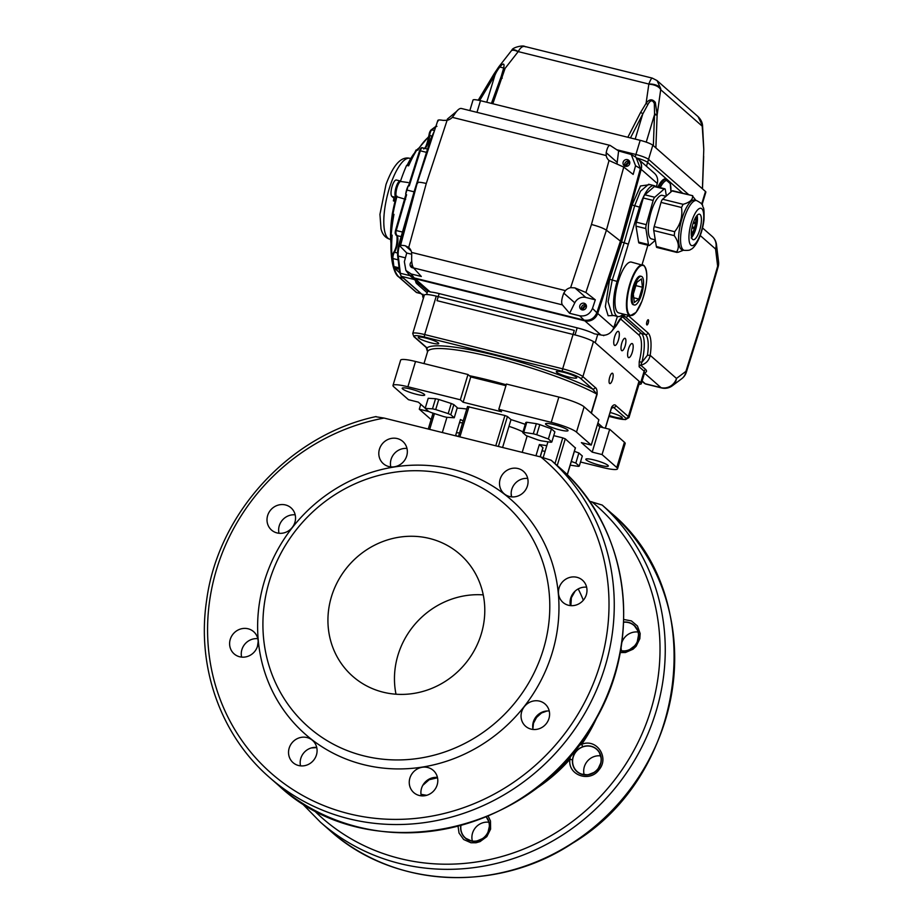 <?xml version="1.0" encoding="UTF-8"?>
<svg xmlns="http://www.w3.org/2000/svg" width="923" height="923" viewBox="0 0 923 923"><rect width="100%" height="100%" fill="white"/><g stroke="black" fill="none" stroke-linecap="round" stroke-linejoin="round"><path stroke-width="1.38" d="M582.021 747.03A14.964 14.041 131.3 0 1 582.817 746.719A14.964 14.041 131.3 0 1 596.743 749.176A14.964 14.041 131.3 0 1 597.423 769.678A14.964 14.041 131.3 0 1 577.002 771.651A14.964 14.041 131.3 0 1 572.491 759.871A14.964 14.041 131.3 0 1 572.606 759.029A14.964 14.041 131.3 0 1 582.021 747.03L582.817 746.719L581.64 744.342C596.5 737.95 609.734 757.529 599.027 769.747C589.728 783.039 567.345 775.112 569.952 759.26L570.495 755.637M316.762 747.618L311.351 747.93M437.525 777.789L429.172 779.727L422.792 785.346M547.12 710.975L541.536 712.971L536.586 717.425L533.482 723.217L532.894 728.685M575.11 591.158L571.36 597.769L570.875 605.65M589.301 501.166L602.2 505.066L611.637 513.35C710.029 595.347 688.604 774.201 572.398 843.31C496.978 893.418 393.256 888.007 329.846 830.446A212.105 199.068 131.3 0 0 618.537 803.437A212.105 199.068 131.3 0 0 611.626 513.338M578.629 745.565L581.64 744.342A157.083 147.415 -48.7 0 0 596.846 717.517M580.498 462.008L602.627 467.5A21.367 3.219 -163.2 0 0 617.545 468.803L625.171 443.525A21.367 3.219 -163.2 0 0 624.433 442.244L609.688 429.287L599.823 426.841L592.197 452.12L581.386 442.625L591.239 445.071L576.494 432.114A21.367 3.219 -163.2 0 0 551.239 422.353L498.789 409.327L501.558 411.762L463.115 402.22L460.346 399.786L407.897 386.76A21.367 3.219 -163.2 0 0 392.99 385.456A21.367 3.219 -163.2 0 0 393.729 386.737L408.474 399.694L418.338 402.14L425.226 408.197M617.545 468.803A21.367 3.219 -163.2 0 0 616.795 467.523L602.05 454.566L592.197 452.12M621.779 642.731A14.78 13.88 131.3 0 1 638.07 632.047M621.548 650.853A14.78 13.88 131.3 0 1 621.087 647.369M584.167 774.685A14.78 13.88 131.3 0 1 584.328 766.782A14.78 13.88 131.3 0 1 600.677 755.891M472.368 841.061A14.78 13.88 131.3 0 1 472.53 833.146A14.78 13.88 131.3 0 1 488.878 822.255M396.002 694.211A81.212 76.217 131.3 0 1 397.963 655.168A81.212 76.217 131.3 0 1 483.248 594.885M295.187 514.838A14.78 13.88 -48.7 0 0 279 533.263M257.805 638.681A14.78 13.88 -48.7 0 0 241.618 657.107M316.727 747.434A14.78 13.88 -48.7 0 0 300.54 765.859M437.444 777.408A14.78 13.88 -48.7 0 0 421.257 795.834M549.243 711.033A14.78 13.88 -48.7 0 0 533.056 729.458M586.624 587.19A14.78 13.88 -48.7 0 0 570.437 605.615M527.702 478.437A14.78 13.88 -48.7 0 0 511.515 496.862M406.985 448.463A14.78 13.88 -48.7 0 0 390.798 466.888M560.63 468.538C629.809 528.544 644.081 641.22 593.201 723.909C531.256 836.642 367.216 869.016 278.838 785.635A212.105 199.068 -48.7 0 0 567.53 758.625A212.105 199.068 -48.7 0 0 560.619 468.538L551.193 460.254L540.89 457L384.095 418.073A207.837 195.053 -48.7 0 0 220.701 700.765A207.837 195.053 -48.7 0 0 522.695 775.735A207.837 195.053 -48.7 0 0 540.89 457M294.91 522.326A14.78 13.88 -48.7 0 0 291.033 507.835A14.78 13.88 -48.7 0 0 270.854 509.784A14.78 13.88 -48.7 0 0 271.512 530.044A14.78 13.88 -48.7 0 0 294.91 522.326M257.529 646.158A14.78 13.88 -48.7 0 0 253.64 631.667A14.78 13.88 -48.7 0 0 233.461 633.616A14.78 13.88 -48.7 0 0 234.13 653.888A14.78 13.88 -48.7 0 0 257.529 646.158M316.451 754.922A14.78 13.88 -48.7 0 0 312.562 740.431A14.78 13.88 -48.7 0 0 292.383 742.38A14.78 13.88 -48.7 0 0 293.053 762.64A14.78 13.88 -48.7 0 0 316.451 754.922M437.167 784.885A14.78 13.88 -48.7 0 0 433.279 770.393A14.78 13.88 -48.7 0 0 413.1 772.343A14.78 13.88 -48.7 0 0 413.769 792.603A14.78 13.88 -48.7 0 0 437.167 784.885M548.966 718.509A14.78 13.88 -48.7 0 0 545.078 704.018A14.78 13.88 -48.7 0 0 524.899 705.968A14.78 13.88 -48.7 0 0 525.568 726.239A14.78 13.88 -48.7 0 0 548.966 718.509M586.347 594.677A14.78 13.88 -48.7 0 0 582.471 580.186A14.78 13.88 -48.7 0 0 562.292 582.136A14.78 13.88 -48.7 0 0 562.961 602.396A14.78 13.88 -48.7 0 0 586.347 594.677M527.425 485.925A14.78 13.88 -48.7 0 0 523.549 471.422A14.78 13.88 -48.7 0 0 503.37 473.372A14.78 13.88 -48.7 0 0 504.027 493.643A14.78 13.88 -48.7 0 0 527.425 485.925M406.708 455.95A14.78 13.88 -48.7 0 0 402.832 441.459A14.78 13.88 -48.7 0 0 382.653 443.409A14.78 13.88 -48.7 0 0 383.31 463.669A14.78 13.88 -48.7 0 0 406.708 455.95M552.219 652.769A156.01 146.411 -48.7 0 0 452.87 469.392A156.01 146.411 -48.7 0 0 264.37 581.305A156.01 146.411 -48.7 0 0 363.72 764.671A156.01 146.411 -48.7 0 0 552.219 652.769M269.331 581.317A148.534 139.396 131.3 0 1 511.619 510.604A148.534 139.396 131.3 0 1 438.113 754.068A148.534 139.396 131.3 0 1 269.331 581.317M331.438 596.731A81.212 76.217 131.3 0 1 459.954 554.319A81.212 76.217 131.3 0 1 463.623 665.633A81.212 76.217 131.3 0 1 352.759 676.34A81.212 76.217 131.3 0 1 331.438 596.731M511.157 493.574L511.619 496.874M376.007 416.769L384.095 418.073M429.045 411.612L419.284 409.189L431.11 419.584M542.101 450.724L545.043 451.451M567.622 429.91A11.757 1.777 -163.2 0 0 555.496 425.007A11.757 1.777 -163.2 0 0 545.528 423.819A11.757 1.777 -163.2 0 0 556.269 428.918A11.757 1.777 -163.2 0 0 568.037 430.614A11.757 1.777 -163.2 0 0 567.622 429.91M402.601 388.941A11.757 1.777 16.8 0 1 402.197 388.237A11.757 1.777 16.8 0 1 413.954 389.944A11.757 1.777 16.8 0 1 424.695 395.032A11.757 1.777 16.8 0 1 414.727 393.856A11.757 1.777 16.8 0 1 402.601 388.941M607.922 465.319A11.757 1.777 16.8 0 1 608.338 466.023A11.757 1.777 16.8 0 1 596.57 464.327A11.757 1.777 16.8 0 1 585.828 459.227A11.757 1.777 16.8 0 1 595.797 460.415A11.757 1.777 16.8 0 1 607.922 465.319M463.184 420.888A58.772 8.861 16.8 0 1 460.439 419.527L455.524 435.806M457.127 408.151A58.772 8.861 16.8 0 1 466.761 409.039M502.585 447.493L510.996 419.619L507.442 416.492L504.916 415.512L467.615 406.605M510.996 419.619A58.772 8.861 16.8 0 1 525.245 424.361M553.742 435.633L562.753 437.871L554.988 463.588M575.317 447.909L565.28 438.852L562.753 437.871M546.808 445.613A58.772 8.861 16.8 0 1 539.355 444.528L542.92 447.655L540.151 456.816M505.931 385.676L470.753 376.942L467.984 374.507L460.346 399.786M467.984 374.507L415.535 361.481A21.367 3.219 -163.2 0 0 400.617 360.178L392.99 385.456M420.773 404.286L419.284 409.189M498.789 409.327L506.427 384.049L558.865 397.063A21.367 3.219 -163.2 0 1 584.132 406.835L598.877 419.792L591.239 445.071M442.336 432.529L446.94 417.311M535.963 455.777L539.355 444.528M543.197 457.589L547.95 441.817M522.96 431.918A23.513 3.542 -163.2 0 0 508.965 426.345M488.163 816.082L490.482 820.985L490.586 829.154L486.813 836.642L480.052 841.614L476.049 842.757L470.903 842.745L463.658 839.503L459.043 833.054L458.05 826.293M623.74 619.483L631.39 620.902L637.435 625.99L640.158 633.524L639.824 638.728L636.143 646.262L633.074 649.192L625.459 652.515L620.175 652.549M602.05 454.566L609.688 429.287M470.753 376.942L463.115 402.22M599.823 426.841L597.389 424.695M634.136 625.344L637.885 630.859L638.658 634.332L637.147 642.362L635.139 645.477L629.278 649.907L625.794 650.946L620.487 650.853A14.964 14.041 131.3 0 0 636.882 642.846A14.964 14.041 131.3 0 0 634.136 625.332L634.147 625.344A14.964 14.041 131.3 0 0 623.648 622.09M532.236 791.069A157.083 147.415 -48.7 0 0 569.952 759.26L572.491 759.871L572.606 759.029M596.743 749.176L599.2 752.037L601.311 758.741L601.058 762.352L598 769.009L594.597 772.216L587.836 774.87L580.844 774.016L577.013 771.663M465.204 838.026L465.215 838.038A14.964 14.041 131.3 0 0 484.944 836.78A14.964 14.041 131.3 0 0 486.259 816.878L489.04 822.139L489.536 825.681L487.875 832.742L485.833 835.834L483.121 838.372L476.418 841.188L471.907 841.176L465.204 838.026A14.964 14.041 131.3 0 1 460.785 825.566M486.086 816.947A14.78 13.88 131.3 0 1 484.852 836.642A14.78 13.88 131.3 0 1 465.319 837.888A14.78 13.88 131.3 0 1 460.958 825.52M573.229 757.022A14.78 13.88 131.3 0 1 596.627 749.303A14.78 13.88 131.3 0 1 597.296 769.563A14.78 13.88 131.3 0 1 577.117 771.513A14.78 13.88 131.3 0 1 573.229 757.022M623.648 622.264A14.78 13.88 131.3 0 1 634.02 625.471A14.78 13.88 131.3 0 1 636.732 642.777A14.78 13.88 131.3 0 1 620.521 650.68M458.154 436.464A15.391 2.319 16.8 0 1 456.043 435.506L455.697 435.218M459.55 432.922L456.447 432.737M459.504 422.619L462.608 422.815M425.168 408.393L428.214 398.274L435.541 398.724A15.391 2.319 16.8 0 1 438.76 399.463L435.702 409.57A15.391 2.319 16.8 0 0 432.483 408.843L425.168 408.393L428.595 411.404A15.391 2.319 16.8 0 0 431.191 412.546L443.686 416.585A15.391 2.319 16.8 0 0 446.905 417.311L454.231 417.761L450.793 414.75A15.391 2.319 16.8 0 0 448.209 413.608L435.702 409.57M435.541 398.724L432.483 408.843M438.76 399.463L451.255 403.489L448.209 413.608M451.255 403.489A15.391 2.319 16.8 0 1 453.851 404.643L450.793 414.75M453.851 404.643L457.277 407.654L454.231 417.761M539.793 424.615L551.435 428.86L554.873 431.883L551.816 441.99A15.391 2.319 16.8 0 1 550.823 442.255L541.282 440.813A15.391 2.319 16.8 0 1 537.832 439.89L526.191 435.633L522.753 432.61A15.391 2.319 16.8 0 1 523.745 432.356L526.802 422.249L536.344 423.68A15.391 2.319 16.8 0 1 539.793 424.615L536.736 434.721A15.391 2.319 16.8 0 0 533.298 433.798L523.745 432.356M536.344 423.68L533.298 433.798M522.753 432.61L525.81 422.503A15.391 2.319 16.8 0 1 526.802 422.249M551.816 441.99L548.389 438.979L536.736 434.721M551.435 428.86L548.389 438.979M574.394 451.335L578.883 452.974L582.309 455.985L579.263 466.103A15.391 2.319 16.8 0 1 578.26 466.357L570.218 465.146M579.263 466.103L575.825 463.081L571.337 461.442M578.883 452.974L575.825 463.081M670.883 191.996A22.44 6.969 103.9 0 0 670.167 183.527L666.614 180.412A22.44 6.969 103.9 0 0 660.187 187.634M658.803 187.288A23.513 7.303 -76.1 0 1 665.887 179.108L666.614 180.412L664.906 178.866A23.513 7.303 -76.1 0 0 657.822 187.046M430.787 292.037L425.999 289.753A10.684 10.026 -48.7 0 0 429.991 291.841L430.787 292.037A17.099 2.584 16.8 0 1 439.152 293.595L577.163 327.85A17.099 2.584 16.8 0 1 594.412 333.838L600.931 334.968A10.684 10.026 -48.7 0 0 613.76 327.573L617.429 316.439M654.257 185.661L648.627 184.265L640.481 191.199L634.62 205.921L624.086 243.072L612.191 280.223L608.095 301.763L612.226 315.147L617.856 316.543A29.917 9.299 -76.1 0 1 617.083 281.434L639.512 207.144A29.917 9.299 -76.1 0 1 654.257 185.661A29.917 9.299 -76.1 0 1 655.768 186.538M613.772 315.528L608.142 315.747L605.35 306.586L609.665 279.242L621.571 242.091L632.105 204.952L640.493 185.961L650.08 184.623M628.032 244.053L621.271 241.838L597.677 313.451L613.76 327.573M627.652 315.124A29.917 9.299 -76.1 0 1 628.09 315.447L648.05 332.984A29.917 9.299 -76.1 0 1 650.173 355.32C649.077 360.524 645.962 363.824 640.804 365.231L645.835 369.65C647.161 371.231 646.585 372.292 644.139 372.834M644.635 372.65L644.162 371.196L639.131 366.777A2.134 2.008 -48.7 0 1 640.804 365.231L641.843 362.347L639.235 361.654L639.131 366.777M642.108 380.991L645.212 383.726A12.818 3.98 103.9 0 0 645.788 384.037L661.56 387.948A12.818 3.98 -76.1 0 1 660.995 387.637A12.818 12.034 -48.7 0 0 676.478 378.442L650.173 355.32L647.438 355.263A27.782 8.63 103.9 0 0 645.465 334.518L625.506 316.981A27.782 8.63 103.9 0 0 624.26 316.312C623.983 314.374 621.271 317.57 616.137 325.923L611.499 331.507M622.587 316.901L641.52 333.538A27.782 8.63 -76.1 0 1 641.843 362.347L647.438 355.263M611.903 331.011L616.183 325.473A2.134 1.154 26 0 1 616.137 325.923M603.919 335.245A2.134 2.008 -48.7 0 0 603.734 335.684L603.261 335.268M430.176 291.945L430.176 291.945A4.269 1.327 103.9 0 1 429.991 291.841L415.027 278.688A10.684 10.026 131.3 0 1 411.023 276.6A10.684 10.026 131.3 0 1 410.654 276.265M647.877 245.23L642.039 264.739M623.129 314.005A29.917 9.299 -76.1 0 1 617.856 316.543M415.027 278.688L584.847 320.846A10.684 10.026 -48.7 0 0 597.677 313.451M656.38 186.688L657.268 183.446A10.684 10.026 -48.7 0 0 654.384 173.236L638.312 159.114A10.684 10.026 -48.7 0 0 637.931 158.791M596.846 312.735C594.308 318.504 590.039 320.962 584.028 320.119L579.667 315.793C585.678 316.647 589.947 314.178 592.485 308.409L596.846 312.735L620.441 241.111L621.271 241.838L641.197 169.324A10.684 10.026 -48.7 0 0 638.312 159.114M621.629 350.578A6.415 1.996 -76.1 0 1 621.802 343.044A6.415 1.996 -76.1 0 1 625.009 338.291A6.415 1.996 -76.1 0 1 625.39 344.983A6.415 1.996 -76.1 0 1 621.917 350.728A6.415 1.996 -76.1 0 1 621.629 350.578M632.463 343.725A7.269 2.261 103.9 0 0 632.14 343.541A7.269 2.261 103.9 0 0 628.205 350.048A7.269 2.261 103.9 0 0 628.644 357.651A7.269 2.261 103.9 0 0 632.44 351.698A7.269 2.261 103.9 0 0 632.463 343.725M618.606 331.542A7.269 2.261 103.9 0 0 618.283 331.369A7.269 2.261 103.9 0 0 614.337 337.876A7.269 2.261 103.9 0 0 614.776 345.467A7.269 2.261 103.9 0 0 618.572 339.526A7.269 2.261 103.9 0 0 618.606 331.542M638.993 384.291A17.099 2.584 -163.2 0 0 641.289 383.703A17.099 2.584 -163.2 0 0 640.7 382.676L595.231 342.745A17.099 2.584 -163.2 0 0 575.029 334.934L437.017 300.667L439.152 293.595M635.197 156.841L640.181 140.331A10.684 1.615 -163.2 0 1 652.815 145.223L648.534 159.379A10.684 1.615 -163.2 0 0 635.912 154.487L616.795 149.745L635.912 154.487A10.684 1.615 16.8 0 1 648.534 159.379L647.623 162.413L682.697 193.219L647.623 162.413A10.684 1.615 16.8 0 0 637.158 158.098A10.684 1.615 16.8 0 1 647.623 162.413L646.458 166.267M393.313 265.536A1.073 0.785 -7 0 0 393.233 265.905L394.075 267.866A1.073 1.004 -48.7 0 0 394.479 268.074L399.694 272.654L401.124 276.139A1.073 1.004 -48.7 0 0 401.517 276.346L414.335 279.531L415.488 280.546A12.818 3.98 103.9 0 0 416.654 283.58L427.153 292.799M648.35 319.82A2.677 0.831 103.9 0 0 648.234 319.75A2.677 0.831 103.9 0 0 646.781 322.15A2.677 0.831 103.9 0 0 646.942 324.942A2.677 0.831 103.9 0 0 648.338 322.75A2.677 0.831 103.9 0 0 648.35 319.82M428.78 136.916A74.798 23.237 103.9 0 0 417.796 150.23L416.815 149.988A74.798 23.237 103.9 0 0 408.612 165.817L406.639 165.321A74.798 23.237 -76.1 0 0 400.409 181.439L408.116 182.535M392.298 214.021A73.736 22.902 -76.1 0 1 396.221 196.564L397.017 196.207A74.798 23.237 103.9 0 0 392.967 214.113L393.21 214.367M390.544 234.857A73.736 22.902 -76.1 0 1 393.267 214.367L392.275 214.124M396.221 196.564L405.635 199.356M393.267 214.367L393.959 214.355A74.798 23.237 103.9 0 0 391.167 234.938L390.533 234.996L391.41 235.769M392.898 263.101A74.798 23.237 103.9 0 1 392.148 235.18L390.533 234.996A59.845 18.587 -76.1 0 0 391.006 243.718M395.586 230.369L405.555 195.641L395.529 230.392L402.474 232.031M405.474 196.126L406.593 194.73L396.267 230.485A4.269 1.327 103.9 0 0 396.382 235.457A4.269 1.327 103.9 0 0 396.429 235.457L401.147 236.634L396.382 235.457L395.563 230.45A3.207 0.992 -76.1 0 0 395.69 234.177M408.197 185.869A9.484 2.942 103.9 0 0 405.659 194.28L408.197 185.869L409.247 185.915L408.97 184.542L419.561 150.772L420.323 150.807L409.247 185.915L408.97 184.542M398.944 244.445L414.369 191.015L415.085 191.026M395.217 199.414L391.871 196.403L395.921 197.476A8.549 2.654 -76.1 0 1 395.817 197.384A8.549 2.654 -76.1 0 1 395.529 189.284A8.549 2.654 -76.1 0 1 399.428 181.196A8.549 2.654 -76.1 0 1 400.317 180.989A8.549 2.654 -76.1 0 1 400.536 181.081M396.186 196.461A8.549 2.654 -76.1 0 1 396.878 188.084A8.549 2.654 -76.1 0 1 400.409 181.439M405.659 194.28L406.593 194.73M390.579 233.6A59.845 18.587 -76.1 0 1 392.31 214.148M406.881 190.034L414.081 191.822M407.055 165.425A59.845 18.587 -76.1 0 1 413.85 153.772M416.827 149.988A59.845 18.587 -76.1 0 1 418.084 148.649M413.446 278.746L415.488 280.546M625.044 166.198A3.53 3.311 131.3 0 1 629.44 161.202M581.698 309.793A3.53 3.311 131.3 0 1 586.082 304.798M412.143 267.693A3.53 3.311 131.3 0 1 412.177 264.486M617.129 163.948A9.622 9.022 -48.7 0 1 617.199 162.379L618.618 150.957L610.115 145.407C608.557 145.292 607.242 147.726 606.192 152.71L606.192 155.549A9.622 9.022 -48.7 0 0 608.972 160.452A9.622 9.022 -48.7 0 0 609.03 160.498L623.752 167.086L606.423 230.185L620.441 241.111L640.366 168.574L635.555 165.736L633.166 174.424L623.752 167.086M635.555 165.736L631.263 154.51L618.618 150.957M627.421 159.633A3.53 3.311 131.3 0 1 628.898 165.148A3.53 3.311 131.3 0 1 623.463 161.433A3.53 3.311 131.3 0 1 627.421 159.633M438.148 121.005C437.237 119.875 438.921 119.667 443.19 120.382L447.101 120.302A9.622 9.022 -48.7 0 0 452.316 117.348L454.116 114.96C456.92 110.414 459.296 108.245 461.235 108.441L610.115 145.407M456.562 111.429L447.436 119.032L447.009 120.313M570.633 287.664L591.458 224.485C598.496 226.343 603.492 228.246 606.423 230.185L585.897 292.487L574.891 287.872L570.633 287.664A9.622 9.022 -48.7 0 0 565.418 290.618L563.791 293.145C561.576 298.925 561.103 302.836 562.395 304.878L413.55 267.924C412.039 265.836 411.427 261.659 411.716 255.394L411.543 252.406A9.622 9.022 -48.7 0 0 408.762 247.502A9.622 9.022 -48.7 0 0 408.704 247.456L405.335 245.783C401.055 245.057 399.371 245.264 400.282 246.406L417.323 182.696L437.86 120.382M411.727 254.252L406.743 253.006L400.282 246.406M413.55 267.924L421.292 276.473L411.231 273.981L414.185 277.961L408.843 274.408L405.889 270.439L411.231 273.981M406.743 253.006L404.355 261.705L405.889 270.439M413.527 267.901A3.53 3.311 131.3 0 1 411.762 261.636M585.897 292.487L595.312 299.825L585.805 297.46A9.622 9.022 -48.7 0 0 574.798 302.813L569.606 313.301L562.395 304.878M595.312 299.825L592.485 308.409M579.667 315.793L569.606 313.301M584.063 303.229A3.53 3.311 131.3 0 1 585.54 308.744A3.53 3.311 131.3 0 1 580.117 305.028A3.53 3.311 131.3 0 1 584.063 303.229M417.611 183.308C416.723 181.877 419.607 181.935 426.276 183.469L408.704 247.456M631.263 154.51L636.062 157.348L640.366 168.574M583.878 320.085L414.335 277.996A10.684 10.026 -48.7 0 1 414.185 277.95L584.028 320.119A10.684 10.026 -48.7 0 1 583.878 320.085L584.721 320.812A10.684 10.026 -48.7 0 0 597.539 313.439L621.271 241.838L641.058 169.267A10.684 10.026 -48.7 0 0 638.312 159.206M412.754 267.866A4.811 4.511 131.3 0 1 412.916 266.897M582.298 309.955A4.811 4.511 131.3 0 1 586.324 305.386M625.656 166.359A4.811 4.511 131.3 0 1 629.671 161.779M411.093 276.577L411.162 276.635A10.684 10.026 -48.7 0 0 415.165 278.723L584.721 320.812M586.44 305.986A5.134 4.811 -48.7 0 0 582.921 310.001M629.798 162.39A5.134 4.811 -48.7 0 0 626.279 166.394M495.27 74.498L494.036 73.898L493.701 74.475L494.959 75.075L495.27 74.498C497.635 68.706 506.323 57.78 503.439 68.844A2.134 1.096 11.4 0 1 505.1 68.371L492.824 103.757L627.836 137.273L640.585 112.468A2.134 0.946 27.2 0 1 642.754 114.025L630.467 137.919M494.163 73.921L498.847 66.756L505.1 68.371L518.103 51.757A10.684 3.98 38 0 0 511.238 50.915L511.907 50.13A10.684 3.6 42.5 0 1 518.218 51.607A2.377 1.973 -15.2 0 0 518.103 51.757M491.451 103.411L500.554 78.72A2.134 1.027 20.2 0 1 500.578 78.547A2.134 1.027 20.2 0 1 500.589 78.547A2.134 1.027 20.2 0 1 502.274 78.132M500.67 78.397L503.439 68.844M640.585 112.468L646.077 103.364C649.157 99.015 652.249 98.692 655.318 102.395L657.141 114.475L654.569 114.048L654.511 114.694L657.118 115.121L655.884 147.911L702.415 188.788L703.776 149.341L702.218 126.174A10.684 1.05 -2.9 0 0 702.576 125.874A10.684 1.05 -2.9 0 0 702.576 125.863L702.484 124.847A10.684 0.738 -7.4 0 1 702.195 125.067L697.996 116.575C700.58 119.102 702.068 121.859 702.484 124.847M648.823 84.212A2.377 1.973 -15.2 0 0 648.846 84.039A10.684 5.757 2.7 0 1 660.706 88.631A12.864 11.93 139.7 0 1 660.695 89.704A10.684 5.607 8.2 0 0 648.823 84.212L646.077 103.364A2.134 0.842 35.3 0 1 647.808 104.691L642.754 114.025L635.186 139.096M654.569 114.048L654.338 103.549C652.48 99.592 650.3 99.972 647.808 104.691M492.824 103.757L480.491 100.688A10.684 1.615 -163.2 0 0 473.026 100.03L469.842 110.575M652.815 145.223L655.884 147.911M640.181 140.331L627.836 137.273M702.045 204.733L705.853 192.122A10.684 1.615 -163.2 0 0 705.484 191.488L702.415 188.788M656.98 80.543L652.273 78.109L524.726 46.45C522.96 44.927 512.196 47.546 511.907 50.13M525.602 46.831C523.076 45.608 520.618 47.2 518.218 51.607L648.846 84.039C650.577 79.459 651.811 77.567 652.526 78.34M657.095 80.636L660.706 88.631M657.118 115.121L660.695 89.704L702.218 126.174A12.864 12.172 -58.4 0 0 702.195 125.067M648.534 159.379L688.789 194.73L648.534 159.379M395.425 199.426L393.371 200.891A41.673 12.945 -76.1 0 1 393.983 198.249M391.871 196.403A8.549 2.654 -76.1 0 1 391.906 187.011A8.549 2.654 -76.1 0 1 396.371 180.02L400.547 181.046M395.817 197.384A8.549 2.654 -76.1 0 1 395.852 187.992A8.549 2.654 -76.1 0 1 400.317 180.989M666.36 195.953L665.356 189.757A4.269 1.327 103.9 0 0 664.791 188.777A4.269 1.327 103.9 0 0 664.179 189.007L654.73 197.268A4.269 1.327 103.9 0 0 653.149 200.441L646.285 224.658A4.269 1.327 103.9 0 0 645.869 228.581L648.465 244.537A4.269 1.327 103.9 0 0 649.019 245.506A4.269 1.327 103.9 0 0 649.642 245.287L655.342 240.292M664.179 189.007L654.326 186.561A4.269 1.327 -76.1 0 1 654.938 186.331L664.791 188.777M653.149 200.441L643.285 197.995A4.269 1.327 -76.1 0 1 644.877 194.822L654.73 197.268M645.869 228.581L636.016 226.135A4.269 1.327 -76.1 0 1 636.432 222.212L646.285 224.658M649.019 245.506L639.166 243.061A4.269 1.327 -76.1 0 1 638.601 242.08L648.465 244.537M696.392 216.224L696.888 216.951L695.988 218.082A14.422 4.477 103.9 0 0 695.988 216.893M695.377 217.92L695.988 218.082M695.861 221.832L696.392 222.224L695.573 222.605A14.422 4.477 103.9 0 0 695.954 218.982L696.853 217.863L696.357 217.124M695.954 218.982L694.95 218.728M693.531 222.097L695.573 222.605M695.4 223.631L696.219 223.251L695.688 222.858L696.219 223.251A16.764 5.203 103.9 0 1 695.169 227.889L694.534 227.485A14.422 4.477 103.9 0 0 695.4 223.631L693.196 223.089M693.485 222.258L695.688 222.858M694.569 227.854L692.077 227.266M692.158 226.896L694.534 227.485M692.665 233.565L693.381 233.265L693 232.111A14.422 4.477 103.9 0 0 694.246 228.5L694.881 228.916L694.281 228.881M694.246 228.5L691.938 227.935M691.385 231.708L693 232.111M691.327 235.642A14.422 4.477 103.9 0 0 692.631 233.011L693.011 234.165L692.285 234.465M692.631 233.011L691.315 232.688M636.016 226.135L638.601 242.08M643.285 197.995L636.432 222.212M654.326 186.561L644.877 194.822M665.991 196.276L662.322 195.364A22.44 6.969 103.9 0 0 650.15 215.463A22.44 6.969 103.9 0 0 651.5 238.919L655.272 239.865M695.93 200.406L692.562 196.057C692.919 199.668 689.781 202.425 683.112 204.318L681.52 207.49C682.755 216.409 680.47 224.485 674.667 231.708L674.251 235.63C678.624 241.803 679.478 247.122 676.847 251.575L678.024 252.325L683.182 250.341M692.735 195.711L672.071 190.969A4.269 1.327 -76.1 0 1 672.682 190.738L692.735 195.711M681.52 207.49L661.03 202.402A4.269 1.327 -76.1 0 1 662.622 199.23L683.112 204.318M674.251 235.63L653.761 230.542A4.269 1.327 -76.1 0 1 654.176 226.62L674.667 231.708M676.974 252.452L656.911 247.468A4.269 1.327 -76.1 0 1 656.345 246.487L678.024 252.325M697.119 215.382A13.141 4.084 -76.1 0 1 696.357 226.943A13.141 4.084 -76.1 0 1 691.627 237.511M691.431 231.235A13.141 4.084 103.9 0 0 693.173 239.692A13.141 4.084 103.9 0 0 700.303 227.912A13.141 4.084 103.9 0 0 699.507 214.182A13.141 4.084 103.9 0 0 691.431 231.235M653.761 230.542L656.345 246.487M661.03 202.402L654.176 226.62M672.071 190.969L662.622 199.23M684.243 250.352L682.27 249.868A25.648 7.961 -76.1 0 1 680.724 223.054A25.648 7.961 -76.1 0 1 694.638 200.083L696.6 200.579C700.926 202.841 702.945 204.629 702.691 205.944C703.072 208.713 704.422 204.871 703.984 219.859C701.722 238.18 693.819 248.806 690.716 249.395C690.208 250.214 688.05 250.537 684.243 250.352A25.648 7.961 -76.1 0 1 682.697 223.551A25.648 7.961 -76.1 0 1 696.6 200.579M634.32 302.479L638.901 299.04L642.466 287.249L641.45 278.896L636.87 282.334L633.305 294.125L634.32 302.479M633.743 297.76L638.901 299.04M635.878 285.611L642.466 287.249M633.674 304.648A14.745 4.58 103.9 0 0 634.332 305.005A14.745 4.58 103.9 0 0 642.027 292.926A14.745 4.58 103.9 0 0 642.096 276.738A14.745 4.58 103.9 0 0 641.439 276.381A14.745 4.58 103.9 0 0 633.732 288.449A14.745 4.58 103.9 0 0 633.674 304.648M630.201 315.758L636.039 312.401L641.889 301.348C647.588 284.226 648.338 272.331 644.139 265.651L631.378 262.097A26.179 8.134 103.9 0 0 617.706 283.534A26.179 8.134 103.9 0 0 617.591 312.286A26.179 8.134 103.9 0 0 618.756 312.92L630.201 315.758A26.179 8.134 -76.1 0 1 629.025 315.124A26.179 8.134 -76.1 0 1 629.14 286.372A26.179 8.134 -76.1 0 1 642.812 264.936A26.179 8.134 -76.1 0 1 643.989 265.57M641.439 276.381L640.447 276.127A14.745 4.58 103.9 0 0 632.451 289.337A14.745 4.58 103.9 0 0 633.34 304.752L634.332 305.005M605.28 428.191L611.661 407.031C613.403 404.655 614.845 404.228 616.01 405.739L628.344 416.573A17.099 2.584 16.8 0 1 628.944 417.6L639.731 381.834M616.045 418.142A2.134 0.669 -76.1 0 1 615.941 418.142A2.134 0.669 -76.1 0 1 615.837 418.084A14.964 2.261 -163.2 0 0 625.759 418.107L613.437 407.274L611.741 407.158L605.384 428.214L611.684 407.401A96.165 14.503 -163.2 0 0 611.741 407.158L611.661 407.031M611.407 408.324A98.311 14.826 16.8 0 0 613.437 407.274A2.134 2.008 -48.7 0 0 616.01 405.739M562.615 371.334A2.134 0.669 -76.1 0 1 562.672 368.819A17.099 2.584 16.8 0 1 582.886 376.63A2.134 2.008 131.3 0 1 580.302 378.165A14.964 2.261 -163.2 0 0 562.615 371.334L424.615 337.068A14.964 2.261 -163.2 0 0 414.692 337.057L427.014 347.89A2.134 2.008 131.3 0 1 426.218 347.463A2.134 2.008 131.3 0 1 426.207 347.463L427.545 351.825M591.158 413.008L596.869 394.098L592.635 388.998A98.311 14.826 16.8 0 0 494.728 355.182A98.311 14.826 16.8 0 0 427.014 347.89L427.487 352.044M593.477 341.556L582.886 376.63L595.208 387.464C596.616 388.202 597.25 390.464 597.123 394.259L591.401 413.216M595.208 387.464A2.134 2.008 131.3 0 1 592.635 388.998L580.302 378.165M506.208 384.787A96.165 14.503 -163.2 0 0 469.322 375.684M603.077 427.649L597.885 423.08M424.615 337.068A2.134 0.669 -76.1 0 1 424.661 334.564A17.099 2.584 16.8 0 0 412.731 333.515L424.338 295.095A17.099 2.584 16.8 0 1 436.267 296.133L424.661 334.564L562.672 368.819L574.279 330.399L436.267 296.133M569.272 377.172A10.684 1.615 -163.2 0 0 576.725 377.83A10.684 1.615 -163.2 0 0 566.964 373.204A10.684 1.615 -163.2 0 0 556.269 371.657A10.684 1.615 -163.2 0 0 569.272 377.172M431.26 342.918A10.684 1.615 -163.2 0 0 438.725 343.564A10.684 1.615 -163.2 0 0 428.953 338.937A10.684 1.615 -163.2 0 0 418.257 337.391A10.684 1.615 -163.2 0 0 431.26 342.918M609.722 377.184A5.342 1.661 103.9 0 0 609.826 383.587A5.342 1.661 103.9 0 0 612.722 378.799A5.342 1.661 103.9 0 0 612.399 373.215A5.342 1.661 103.9 0 0 609.722 377.184M609.238 415.5A10.684 1.615 -163.2 0 0 614.73 417.115A10.684 1.615 -163.2 0 0 622.194 417.773A10.684 1.615 -163.2 0 0 610.149 412.489M602.2 505.066A212.105 199.068 131.3 0 1 609.111 795.153A212.105 199.068 131.3 0 1 320.419 822.162L329.846 830.446M583.324 600.227A142.119 133.374 -48.7 0 0 578.213 588.943M420.992 794.299A142.119 133.374 -48.7 0 0 426.714 795.303M624.433 442.244L616.795 467.523M278.838 785.635L269.412 777.362A212.105 199.068 -48.7 0 0 558.115 750.353A212.105 199.068 -48.7 0 0 551.193 460.254M415.535 361.481L407.897 386.76M584.132 406.835L576.494 432.114M434.445 413.596L429.68 429.391M507.442 416.492L498.397 446.444M469.034 406.605L459.885 436.891M504.916 415.512L495.766 445.797M575.375 447.713L567.207 474.768M565.28 438.852L557.227 465.55M591.885 501.8A207.837 195.053 131.3 0 1 603.642 793.042A207.837 195.053 131.3 0 1 313.22 809.609M558.865 397.063L551.239 422.353M574.498 750.826L575.756 751.83L574.498 750.826M617.083 281.434L609.665 279.242M639.512 207.144L632.105 204.952M645.835 369.65A2.134 2.008 -48.7 0 0 644.162 371.196L640.7 382.676M639.235 361.654A25.648 7.961 103.9 0 0 638.935 335.072L620.498 318.873M648.05 332.984A2.134 2.008 131.3 0 1 645.465 334.518L641.52 333.538A2.134 2.008 -48.7 0 0 638.935 335.072M628.09 315.447A2.134 2.008 131.3 0 1 625.506 316.981L623.371 316.451M614.833 324.285L616.183 325.473A29.917 9.299 -76.1 0 1 625.759 314.651M661.56 387.948A12.818 12.818 0 0 0 672.348 385.756L681.774 378.684A12.818 12.818 0 0 0 686.308 372.281L702.738 320.189A12.818 12.818 0 0 0 702.83 319.889A12.818 1.477 -163.9 0 0 702.334 319.266L717.656 266.193L715.567 249.002L700.257 235.55M702.738 320.189A12.818 2.388 -162.5 0 0 702.334 319.266L685.904 371.369A12.818 11.388 -126.9 0 1 681.774 378.684M702.83 319.889L718.152 266.816A12.818 1.477 -163.9 0 0 717.656 266.193A12.818 9.449 173 0 0 718.555 261.705L716.467 244.514A12.818 9.449 173 0 1 715.567 249.002A12.818 12.034 131.3 0 0 712.198 236.426L702.565 227.969M642.039 381.222L644.416 383.31A2.134 2.008 -48.7 0 0 645.212 383.726L660.995 387.637L644.485 373.134M672.348 385.756A12.818 11.388 -126.9 0 0 676.478 378.442L685.904 371.369A12.818 2.388 -162.5 0 1 686.308 372.281M584.847 320.846L600.931 334.968M641.197 169.324L657.268 183.446M595.231 342.745L597.816 334.195M577.163 327.85L575.029 334.934M416.654 283.58L419.873 284.376M398.125 259.836L392.921 258.544A1.073 0.785 -7 0 1 392.333 257.54A3.207 0.992 -76.1 0 1 393.475 252.81A1.073 0.75 33 0 1 394.433 252.233A4.269 1.327 103.9 0 0 392.921 258.544L393.89 266.528A6.415 1.996 103.9 0 0 394.479 268.074L399.278 269.274M396.648 235.515A9.622 2.988 -76.1 0 1 397.721 242.322A9.622 2.988 -76.1 0 1 394.433 252.233L397.49 252.983M393.809 252.267A10.684 3.323 103.9 0 0 397.005 235.746M396.521 235.48C397.017 231.996 398.309 246.453 393.556 252.475L392.263 257.921L393.233 265.905A1.073 0.785 -7 0 0 393.89 266.528L399.105 267.832M436.937 126.347L435.379 126.728A1.073 0.946 53.1 0 1 435.829 126.555M423.645 148.972C425.434 148.534 427.211 143.919 428.976 135.127L429.057 134.954A3.207 0.992 -76.1 0 1 430.649 130.628A1.073 0.946 53.1 0 1 431.768 129.866A4.269 1.327 103.9 0 0 429.633 135.635A9.622 2.988 -76.1 0 1 425.041 148.441M435.714 126.913L431.768 129.866L434.514 130.558M435.379 126.728L430.995 130.016L428.976 135.127L431.699 136.154M408.808 184.888L419.561 150.772C420.611 148.234 421.569 147.242 422.411 147.795A4.269 1.327 103.9 0 0 420.323 150.807L426.507 152.353M423.069 297.506A3.207 0.992 -76.1 0 1 422.826 295.21M423.426 295.741A4.269 1.327 103.9 0 0 423.426 298.106M393.994 267.785A74.798 23.237 103.9 0 0 399.128 277.131L416.631 292.51A1.073 1.004 131.3 0 1 416.227 292.303L416.827 292.614A4.269 1.327 103.9 0 0 417.046 292.614M420.98 293.595L416.631 292.51A4.269 1.327 103.9 0 0 416.827 292.614L421.073 293.664M403.478 278.215L399.128 277.131A1.073 1.004 131.3 0 1 398.724 276.923L416.227 292.303M433.302 134.204A12.818 3.98 103.9 0 0 431.652 138.462L426.103 156.056M431.883 138.519L430.903 138.427L414.404 190.923M405.416 257.84L398.251 256.063A1.073 0.785 -7 0 1 397.663 255.06A11.757 3.646 -76.1 0 1 398.921 244.514L399.624 244.56A12.818 3.98 103.9 0 0 398.251 256.063L400.351 273.266A12.818 3.98 103.9 0 0 401.517 276.346L424.026 296.121M414.265 193.83L399.624 244.56L400.294 244.722M399.763 272.262A1.073 0.785 -7 0 0 400.351 273.266L409.927 275.642M424.707 148.361A10.684 3.323 103.9 0 0 429.022 135.3M617.199 162.379L606.192 152.71M411.081 250.837L405.335 245.783M585.805 297.46L574.891 287.872M574.798 302.813L563.791 293.145M447.101 120.302L426.276 183.469M606.192 155.549L452.316 117.348M591.458 224.485L609.03 160.498M411.543 252.406L565.418 290.618M640.343 168.644L641.058 169.267M596.823 312.805L597.539 313.439M414.335 277.996L415.165 278.723M486.756 102.245L494.959 75.075L479.672 100.492M653.346 145.684L654.511 114.694L646.227 142.142M703.672 156.299L702.484 188.857M701.665 204.133L705.484 191.488M480.491 100.688L476.972 112.352M394.963 201.295L393.371 200.891M389.818 239.219C385.306 237.834 382.364 234.361 381.003 228.8L379.941 214.367L385.999 184.496C394.063 162.76 402.082 156.391 409.904 158.329A41.673 12.945 103.9 0 0 386.472 199.183A41.673 12.945 103.9 0 0 389.818 239.219L390.671 239.426M691.546 237.165A16.764 5.203 103.9 0 0 693.011 234.165M693.381 233.265A16.764 5.203 103.9 0 0 694.881 228.916M696.392 222.224A16.764 5.203 103.9 0 0 696.853 217.863M696.888 216.951A16.764 5.203 103.9 0 0 696.888 215.647M703.522 220.643A19.233 5.976 103.9 0 0 694.373 214.805A19.233 5.976 103.9 0 0 691.131 245.345A19.233 5.976 103.9 0 0 703.522 220.643M644.254 266.078A25.752 7.995 103.9 0 0 627.432 297.552A25.752 7.995 103.9 0 0 639.004 307.717A25.752 7.995 103.9 0 0 644.254 266.078M628.944 417.6L625.459 419.619L608.961 416.411L615.837 418.084M625.759 418.107A2.134 2.008 -48.7 0 0 628.344 416.573L639.016 381.211M597.123 394.259L596.869 394.098A96.165 14.503 -163.2 0 0 495.42 357.87A96.165 14.503 -163.2 0 0 427.545 351.801L423.992 363.581M414.692 337.057A2.134 2.008 131.3 0 1 413.885 336.641L426.218 347.463M527.148 435.979L522.21 452.362M376.042 416.573C290.053 434.871 218.013 513.084 206.602 600.504C196.484 666.891 220.724 735.239 269.412 777.362M320.419 822.162L300.99 802.364M257.459 646.365L258.163 641.727M575.444 447.84L567.287 474.849M467.534 406.478L458.466 436.533M433.049 413.146L428.26 429.033M542.989 447.793L540.255 456.839M669.925 182.512L666.291 179.327M670.963 191.926L670.179 182.904M643.608 372.719L644.716 372.454L641.289 383.703M718.152 266.816A12.818 12.818 0 0 0 718.555 261.705M716.467 244.514A12.818 12.818 0 0 0 712.198 236.426M645.788 384.037L644.416 383.31M411.023 276.6L425.999 289.753M427.707 290.964L426.634 294.506M416.123 149.941L407.885 165.748M392.24 214.055L396.209 196.38M390.464 234.904L393.221 214.298M394.075 267.866L399.717 272.816M417.173 150.08L428.849 136.431M422.976 294.206L423.357 298.556M391.456 235.146C389.321 259.178 394.363 274.65 398.724 276.923M434.225 131.412L430.903 138.427L414.335 190.957L398.886 244.468L397.594 255.44L399.694 272.631M401.124 276.139L423.992 296.237M427.545 149.064L422.411 147.795M478.241 100.18L493.69 74.475M498.847 66.756L494.036 73.898M491.417 103.399L501.962 74.428M511.238 50.915L498.858 66.756M702.576 125.874L703.776 149.341M657.084 80.636L698.007 116.575M409.904 158.329L410.758 158.537M693.011 234.327L691.165 237.996M694.927 228.962L693.392 233.427M696.288 223.193L695.215 227.935M696.934 217.666L696.461 222.155M696.969 215.544L696.969 216.743M412.731 333.515L413.885 336.641"/></g></svg>
